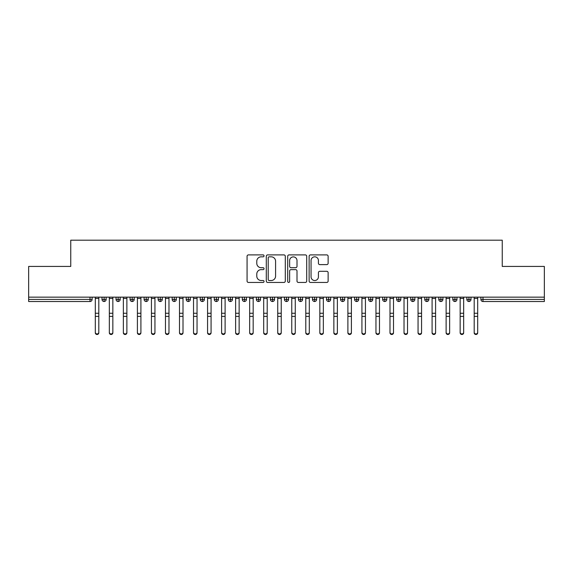 <?xml version="1.0" encoding="UTF-8"?>
<svg xmlns="http://www.w3.org/2000/svg" width="573" height="573" viewBox="0 0 573 573"><rect width="100%" height="100%" fill="white"/><g stroke="black" fill="none" stroke-linecap="round" stroke-linejoin="round"><path stroke-width="0.86" d="M264.046 255.866A0.967 0.967 0 0 0 263.086 254.899L248.453 254.899A1.375 1.375 0 0 0 247.07 256.274L247.07 281.071A1.375 1.375 0 0 0 248.453 282.446L263.086 282.446A0.967 0.967 0 0 0 264.046 281.486A0.967 0.967 0 0 0 263.086 280.519L261.188 280.519A4.405 4.405 0 0 1 256.783 276.114L256.783 274.044A4.405 4.405 0 0 1 261.188 269.639L263.086 269.639A0.967 0.967 0 0 0 264.046 268.673A0.967 0.967 0 0 0 263.086 267.713L261.188 267.713A4.405 4.405 0 0 1 256.783 263.301L256.783 261.238A4.405 4.405 0 0 1 261.188 256.826L263.086 256.826A0.967 0.967 0 0 0 264.046 255.866M326.753 264.611A1.375 1.375 0 0 0 328.128 263.236L328.128 256.274A1.375 1.375 0 0 0 326.753 254.899L310.502 254.899A1.375 1.375 0 0 0 309.126 256.274L309.126 281.071A1.375 1.375 0 0 0 310.502 282.446L326.753 282.446A1.375 1.375 0 0 0 328.128 281.071L328.128 272.669A1.375 1.375 0 0 0 326.753 271.294L319.798 271.294A1.375 1.375 0 0 0 318.423 272.669L318.423 276.838A3.682 3.682 0 0 1 314.735 280.519A3.682 3.682 0 0 1 311.053 276.838L311.053 260.514A3.682 3.682 0 0 1 314.735 256.826A3.682 3.682 0 0 1 318.423 260.514L318.423 263.236A1.375 1.375 0 0 0 319.798 264.611L326.753 264.611M28.65 297.158L544.35 297.158L544.35 266.431L502.249 266.431L502.249 240.187L70.751 240.187L70.751 266.431L28.65 266.431L28.65 299.407L90.011 299.407L90.011 297.158M285.297 256.274A1.375 1.375 0 0 0 283.914 254.899L267.663 254.899A1.375 1.375 0 0 0 266.287 256.274L266.287 281.071A1.375 1.375 0 0 0 267.663 282.446L283.914 282.446A1.375 1.375 0 0 0 285.297 281.071L285.297 256.274M289.086 254.899L305.337 254.899A1.375 1.375 0 0 1 306.713 256.274L306.713 281.071A1.375 1.375 0 0 1 305.337 282.446L298.383 282.446A1.375 1.375 0 0 1 297 281.071L297 271.015A1.375 1.375 0 0 0 295.625 269.639L291.012 269.639A1.375 1.375 0 0 0 289.63 271.015L289.63 281.486A0.967 0.967 0 0 1 288.67 282.446A0.967 0.967 0 0 1 287.703 281.486L287.703 256.274A1.375 1.375 0 0 1 289.086 254.899M92.11 299.407L90.011 299.407L90.011 301.513A2.106 2.106 0 0 0 92.11 299.407L92.11 297.158L92.11 299.407A2.106 2.106 0 0 1 90.011 301.513L28.65 301.513L28.65 299.407M544.35 297.158L544.35 301.513L482.989 301.513A2.106 2.106 0 0 1 480.89 299.407L480.89 297.158M104.114 297.158L104.114 301.513A2.106 2.106 0 0 1 102.008 299.407L102.008 297.158L102.008 299.407A2.106 2.106 0 0 0 104.114 301.513A2.106 2.106 0 0 0 106.148 299.407L106.148 297.158M118.145 297.158L118.145 301.513A2.106 2.106 0 0 1 116.04 299.407L116.04 297.158L116.04 299.407A2.106 2.106 0 0 0 118.145 301.513A2.106 2.106 0 0 0 120.18 299.407L120.18 297.158M132.177 297.158L132.177 301.513A2.106 2.106 0 0 1 130.071 299.407L130.071 297.158L130.071 299.407A2.106 2.106 0 0 0 132.177 301.513A2.106 2.106 0 0 0 134.211 299.407L134.211 297.158M146.208 297.158L146.208 301.513A2.106 2.106 0 0 1 144.102 299.407L144.102 297.158L144.102 299.407A2.106 2.106 0 0 0 146.208 301.513A2.106 2.106 0 0 0 148.242 299.407L148.242 297.158M160.239 297.158L160.239 301.513A2.106 2.106 0 0 1 158.134 299.407L158.134 297.158L158.134 299.407A2.106 2.106 0 0 0 160.239 301.513A2.106 2.106 0 0 0 162.274 299.407L162.274 297.158M174.271 297.158L174.271 301.513A2.106 2.106 0 0 1 172.172 299.407L172.172 297.158L172.172 299.407A2.106 2.106 0 0 0 174.271 301.513A2.106 2.106 0 0 0 176.312 299.407L176.312 297.158M188.309 297.158L188.309 301.513A2.106 2.106 0 0 1 186.204 299.407L186.204 297.158L186.204 299.407A2.106 2.106 0 0 0 188.309 301.513A2.106 2.106 0 0 0 190.343 299.407L190.343 297.158M202.341 297.158L202.341 301.513A2.106 2.106 0 0 1 200.235 299.407L200.235 297.158L200.235 299.407A2.106 2.106 0 0 0 202.341 301.513A2.106 2.106 0 0 0 204.375 299.407L204.375 297.158M216.372 297.158L216.372 301.513A2.106 2.106 0 0 1 214.266 299.407L214.266 297.158L214.266 299.407A2.106 2.106 0 0 0 216.372 301.513A2.106 2.106 0 0 0 218.406 299.407L218.406 297.158M230.403 297.158L230.403 301.513A2.106 2.106 0 0 1 228.298 299.407L228.298 297.158L228.298 299.407A2.106 2.106 0 0 0 230.403 301.513A2.106 2.106 0 0 0 232.437 299.407L232.437 297.158M244.435 297.158L244.435 301.513A2.106 2.106 0 0 1 242.329 299.407L242.329 297.158L242.329 299.407A2.106 2.106 0 0 0 244.435 301.513A2.106 2.106 0 0 0 246.469 299.407L246.469 297.158M258.473 297.158L258.473 301.513A2.106 2.106 0 0 1 256.367 299.407L256.367 297.158L256.367 299.407A2.106 2.106 0 0 0 258.473 301.513A2.106 2.106 0 0 0 260.507 299.407L260.507 297.158M272.504 297.158L272.504 301.513A2.106 2.106 0 0 1 270.399 299.407A2.106 2.106 0 0 0 272.504 301.513A2.106 2.106 0 0 1 270.399 299.407L270.399 297.158M274.539 297.158L274.539 299.407A2.106 2.106 0 0 1 272.504 301.513A2.106 2.106 0 0 0 274.539 299.407L270.399 299.407M286.536 301.513A2.106 2.106 0 0 1 284.43 299.407L284.43 297.158L284.43 299.407A2.106 2.106 0 0 0 286.536 301.513A2.106 2.106 0 0 0 288.57 299.407L288.57 297.158L288.57 299.407A2.106 2.106 0 0 1 286.536 301.513L286.536 299.407L288.57 299.407M300.567 297.158L300.567 301.513A2.106 2.106 0 0 1 298.461 299.407L298.461 297.158L298.461 299.407A2.106 2.106 0 0 0 300.567 301.513A2.106 2.106 0 0 0 302.601 299.407L302.601 297.158M314.598 297.158L314.598 301.513A2.106 2.106 0 0 1 312.493 299.407L312.493 297.158L312.493 299.407A2.106 2.106 0 0 0 314.598 301.513A2.106 2.106 0 0 0 316.633 299.407L316.633 297.158M328.63 297.158L328.63 299.407L326.531 299.407L326.531 297.158L326.531 299.407A2.106 2.106 0 0 0 328.63 301.513A2.106 2.106 0 0 0 330.671 299.407L330.671 297.158L330.671 299.407A2.106 2.106 0 0 1 328.63 301.513A2.106 2.106 0 0 1 326.531 299.407A2.106 2.106 0 0 0 328.63 301.513L328.63 299.407L330.671 299.407M342.668 297.158L342.668 301.513A2.106 2.106 0 0 1 340.563 299.407L340.563 297.158L340.563 299.407A2.106 2.106 0 0 0 342.668 301.513A2.106 2.106 0 0 0 344.702 299.407L344.702 297.158M356.7 297.158L356.7 301.513A2.106 2.106 0 0 1 354.594 299.407L354.594 297.158L354.594 299.407A2.106 2.106 0 0 0 356.7 301.513A2.106 2.106 0 0 0 358.734 299.407L358.734 297.158M370.731 297.158L370.731 301.513A2.106 2.106 0 0 1 368.625 299.407L368.625 297.158L368.625 299.407A2.106 2.106 0 0 0 370.731 301.513A2.106 2.106 0 0 0 372.765 299.407L372.765 297.158M384.762 297.158L384.762 301.513A2.106 2.106 0 0 1 382.657 299.407L382.657 297.158M386.796 297.158L386.796 299.407A2.106 2.106 0 0 1 384.762 301.513A2.106 2.106 0 0 0 386.796 299.407L382.657 299.407A2.106 2.106 0 0 0 384.762 301.513M398.794 301.513A2.106 2.106 0 0 1 396.688 299.407L396.688 297.158L396.688 299.407A2.106 2.106 0 0 0 398.794 301.513A2.106 2.106 0 0 0 400.828 299.407L400.828 297.158L400.828 299.407A2.106 2.106 0 0 1 398.794 301.513L398.794 299.407L400.828 299.407M412.832 297.158L412.832 301.513A2.106 2.106 0 0 1 410.726 299.407L410.726 297.158M414.866 297.158L414.866 299.407A2.106 2.106 0 0 1 412.832 301.513A2.106 2.106 0 0 0 414.866 299.407L410.726 299.407A2.106 2.106 0 0 0 412.832 301.513M426.864 297.158L426.864 301.513A2.106 2.106 0 0 1 424.758 299.407L424.758 297.158M428.898 297.158L428.898 299.407L428.898 297.158M440.895 297.158L440.895 301.513A2.106 2.106 0 0 1 438.789 299.407A2.106 2.106 0 0 0 440.895 301.513A2.106 2.106 0 0 1 438.789 299.407L438.789 297.158M442.929 297.158L442.929 299.407L442.929 297.158M454.926 297.158L454.926 301.513A2.106 2.106 0 0 1 452.82 299.407L452.82 297.158M456.96 297.158L456.96 299.407L456.96 297.158M468.958 297.158L468.958 301.513A2.106 2.106 0 0 1 466.852 299.407L466.852 297.158M470.992 297.158L470.992 299.407A2.106 2.106 0 0 1 468.958 301.513A2.106 2.106 0 0 0 470.992 299.407L466.852 299.407A2.106 2.106 0 0 0 468.958 301.513M286.536 297.158L286.536 299.407L284.43 299.407M398.794 297.158L398.794 299.407L396.688 299.407M426.864 301.513A2.106 2.106 0 0 0 428.898 299.407A2.106 2.106 0 0 1 426.864 301.513A2.106 2.106 0 0 1 424.758 299.407L428.898 299.407M440.895 301.513A2.106 2.106 0 0 0 442.929 299.407A2.106 2.106 0 0 1 440.895 301.513M454.926 301.513A2.106 2.106 0 0 0 456.96 299.407A2.106 2.106 0 0 1 454.926 301.513A2.106 2.106 0 0 1 452.82 299.407L456.96 299.407M269.181 256.826A0.967 0.967 0 0 0 268.214 257.793L268.214 279.552A0.967 0.967 0 0 0 269.181 280.519L271.179 280.519A4.405 4.405 0 0 0 275.584 276.114L275.584 261.238A4.405 4.405 0 0 0 271.179 256.826L269.181 256.826M297 260.579A3.682 3.682 0 0 0 293.319 256.897A3.682 3.682 0 0 0 289.63 260.579L289.63 266.33A1.375 1.375 0 0 0 291.012 267.713L295.625 267.713A1.375 1.375 0 0 0 297 266.33L297 260.579M98.814 332.813A1.755 1.676 180 0 1 97.059 334.489A1.755 1.676 180 0 1 95.304 332.813L95.304 332.268A1.755 1.676 -0 0 0 97.059 333.944A1.755 1.676 -0 0 0 98.814 332.268L98.814 316.919M95.304 297.158L95.304 332.268M98.814 297.158L98.814 332.268M112.845 332.813A1.755 1.676 180 0 1 111.09 334.489A1.755 1.676 180 0 1 109.336 332.813L109.336 332.268A1.755 1.676 -0 0 0 111.09 333.944A1.755 1.676 -0 0 0 112.845 332.268L112.845 316.919M126.877 332.813A1.755 1.676 180 0 1 125.122 334.489A1.755 1.676 180 0 1 123.367 332.813L123.367 332.268A1.755 1.676 -0 0 0 125.122 333.944A1.755 1.676 -0 0 0 126.877 332.268L126.877 316.919M140.908 332.813A1.755 1.676 180 0 1 139.16 334.489A1.755 1.676 180 0 1 137.405 332.813L137.405 332.268A1.755 1.676 -0 0 0 139.16 333.944A1.755 1.676 -0 0 0 140.908 332.268L140.908 316.919M154.946 332.813A1.755 1.676 180 0 1 153.192 334.489A1.755 1.676 180 0 1 151.437 332.813L151.437 332.268A1.755 1.676 -0 0 0 153.192 333.944A1.755 1.676 -0 0 0 154.946 332.268L154.946 316.919M109.336 297.158L109.336 332.268M112.845 297.158L112.845 332.268M123.367 297.158L123.367 332.268M126.877 297.158L126.877 332.268M137.405 297.158L137.405 332.268M140.908 297.158L140.908 332.268M151.437 297.158L151.437 332.268M154.946 297.158L154.946 332.268M168.978 332.813A1.755 1.676 180 0 1 167.223 334.489A1.755 1.676 180 0 1 165.468 332.813L165.468 332.268A1.755 1.676 -0 0 0 167.223 333.944A1.755 1.676 -0 0 0 168.978 332.268L168.978 316.919M165.468 297.158L165.468 332.268M168.978 297.158L168.978 332.268M183.009 332.813A1.755 1.676 180 0 1 181.254 334.489A1.755 1.676 180 0 1 179.499 332.813L179.499 332.268A1.755 1.676 -0 0 0 181.254 333.944A1.755 1.676 -0 0 0 183.009 332.268L183.009 316.919M197.04 332.813A1.755 1.676 180 0 1 195.286 334.489A1.755 1.676 180 0 1 193.531 332.813L193.531 332.268A1.755 1.676 -0 0 0 195.286 333.944A1.755 1.676 -0 0 0 197.04 332.268L197.04 316.919M211.072 332.813A1.755 1.676 180 0 1 209.317 334.489A1.755 1.676 180 0 1 207.569 332.813L207.569 332.268A1.755 1.676 -0 0 0 209.317 333.944A1.755 1.676 -0 0 0 211.072 332.268L211.072 316.919M225.11 332.813A1.755 1.676 180 0 1 223.355 334.489A1.755 1.676 180 0 1 221.601 332.813L221.601 332.268A1.755 1.676 -0 0 0 223.355 333.944A1.755 1.676 -0 0 0 225.11 332.268L225.11 316.919M179.499 297.158L179.499 332.268M183.009 297.158L183.009 332.268M193.531 297.158L193.531 332.268M197.04 297.158L197.04 332.268M207.569 332.813L207.569 297.158M211.072 297.158L211.072 332.268M221.601 297.158L221.601 332.268M225.11 297.158L225.11 332.268M239.142 332.813A1.755 1.676 180 0 1 237.387 334.489A1.755 1.676 180 0 1 235.632 332.813L235.632 332.268A1.755 1.676 -0 0 0 237.387 333.944A1.755 1.676 -0 0 0 239.142 332.268L239.142 316.919M253.173 332.813A1.755 1.676 180 0 1 251.418 334.489A1.755 1.676 180 0 1 249.663 332.813L249.663 332.268A1.755 1.676 -0 0 0 251.418 333.944A1.755 1.676 -0 0 0 253.173 332.268L253.173 316.919M267.204 332.813A1.755 1.676 180 0 1 265.449 334.489A1.755 1.676 180 0 1 263.695 332.813L263.695 332.268A1.755 1.676 -0 0 0 265.449 333.944A1.755 1.676 -0 0 0 267.204 332.268L267.204 316.919M281.236 332.813A1.755 1.676 180 0 1 279.481 334.489A1.755 1.676 180 0 1 277.733 332.813L277.733 332.268A1.755 1.676 -0 0 0 279.481 333.944A1.755 1.676 -0 0 0 281.236 332.268L281.236 316.919M295.267 332.813A1.755 1.676 180 0 1 293.519 334.489A1.755 1.676 180 0 1 291.764 332.813L291.764 332.268A1.755 1.676 -0 0 0 293.519 333.944A1.755 1.676 -0 0 0 295.267 332.268L295.267 316.919M235.632 297.158L235.632 332.268M239.142 297.158L239.142 332.268M249.663 332.813L249.663 297.158M253.173 297.158L253.173 332.268M263.695 297.158L263.695 332.268M267.204 297.158L267.204 332.268M277.733 297.158L277.733 332.268M281.236 297.158L281.236 332.268M291.764 297.158L291.764 332.268M295.267 297.158L295.267 332.268M309.305 332.813A1.755 1.676 180 0 1 307.551 334.489A1.755 1.676 180 0 1 305.796 332.813L305.796 332.268A1.755 1.676 -0 0 0 307.551 333.944A1.755 1.676 -0 0 0 309.305 332.268L309.305 316.919M305.796 297.158L305.796 332.268M309.305 297.158L309.305 332.268M323.337 332.813A1.755 1.676 180 0 1 321.582 334.489A1.755 1.676 180 0 1 319.827 332.813L319.827 332.268A1.755 1.676 -0 0 0 321.582 333.944A1.755 1.676 -0 0 0 323.337 332.268L323.337 316.919M319.827 297.158L319.827 332.268M323.337 297.158L323.337 332.268M337.368 332.813A1.755 1.676 180 0 1 335.613 334.489A1.755 1.676 180 0 1 333.858 332.813L333.858 332.268A1.755 1.676 -0 0 0 335.613 333.944A1.755 1.676 -0 0 0 337.368 332.268L337.368 316.919M333.858 297.158L333.858 332.268M337.368 297.158L337.368 332.268M351.399 332.813A1.755 1.676 180 0 1 349.645 334.489A1.755 1.676 180 0 1 347.89 332.813L347.89 332.268A1.755 1.676 -0 0 0 349.645 333.944A1.755 1.676 -0 0 0 351.399 332.268L351.399 316.919M347.89 297.158L347.89 332.268M351.399 297.158L351.399 332.268M365.431 332.813A1.755 1.676 180 0 1 363.683 334.489A1.755 1.676 180 0 1 361.928 332.813L361.928 332.268A1.755 1.676 -0 0 0 363.683 333.944A1.755 1.676 -0 0 0 365.431 332.268L365.431 316.919M361.928 297.158L361.928 332.268M365.431 297.158L365.431 332.268M379.469 332.813A1.755 1.676 180 0 1 377.714 334.489A1.755 1.676 180 0 1 375.96 332.813L375.96 332.268A1.755 1.676 -0 0 0 377.714 333.944A1.755 1.676 -0 0 0 379.469 332.268L379.469 316.919M375.96 297.158L375.96 332.268M379.469 297.158L379.469 332.268M393.501 332.813A1.755 1.676 180 0 1 391.746 334.489A1.755 1.676 180 0 1 389.991 332.813L389.991 332.268A1.755 1.676 -0 0 0 391.746 333.944A1.755 1.676 -0 0 0 393.501 332.268L393.501 316.919M389.991 297.158L389.991 332.268M393.501 297.158L393.501 332.268M407.532 332.813A1.755 1.676 180 0 1 405.777 334.489A1.755 1.676 180 0 1 404.022 332.813L404.022 332.268A1.755 1.676 -0 0 0 405.777 333.944A1.755 1.676 -0 0 0 407.532 332.268L407.532 316.919M404.022 297.158L404.022 332.268M407.532 297.158L407.532 332.268M421.563 332.813A1.755 1.676 180 0 1 419.808 334.489A1.755 1.676 180 0 1 418.054 332.813L418.054 332.268A1.755 1.676 -0 0 0 419.808 333.944A1.755 1.676 -0 0 0 421.563 332.268L421.563 316.919M418.054 297.158L418.054 332.268M421.563 297.158L421.563 332.268M435.595 332.813A1.755 1.676 180 0 1 433.84 334.489A1.755 1.676 180 0 1 432.092 332.813L432.092 332.268A1.755 1.676 -0 0 0 433.84 333.944A1.755 1.676 -0 0 0 435.595 332.268L435.595 316.919M432.092 297.158L432.092 332.268M435.595 297.158L435.595 332.268M449.633 332.813A1.755 1.676 180 0 1 447.878 334.489A1.755 1.676 180 0 1 446.123 332.813L446.123 332.268A1.755 1.676 -0 0 0 447.878 333.944A1.755 1.676 -0 0 0 449.633 332.268L449.633 316.919M446.123 297.158L446.123 332.268M449.633 297.158L449.633 332.268M463.664 332.813A1.755 1.676 180 0 1 461.91 334.489A1.755 1.676 180 0 1 460.155 332.813L460.155 332.268A1.755 1.676 -0 0 0 461.91 333.944A1.755 1.676 -0 0 0 463.664 332.268L463.664 316.919M460.155 297.158L460.155 332.268M463.664 297.158L463.664 332.268M477.696 332.813A1.755 1.676 180 0 1 475.941 334.489A1.755 1.676 180 0 1 474.186 332.813L474.186 332.268A1.755 1.676 -0 0 0 475.941 333.944A1.755 1.676 -0 0 0 477.696 332.268L477.696 316.919M474.186 297.158L474.186 332.268M477.696 297.158L477.696 332.268M482.989 297.158L482.989 299.407L544.35 299.407M482.989 299.407L482.989 301.513A2.106 2.106 0 0 1 480.89 299.407L482.989 299.407M102.008 299.407A2.106 2.106 0 0 0 104.114 301.513A2.106 2.106 0 0 0 106.148 299.407L102.008 299.407M116.04 299.407A2.106 2.106 0 0 0 118.145 301.513A2.106 2.106 0 0 0 120.18 299.407L116.04 299.407M130.071 299.407A2.106 2.106 0 0 0 132.177 301.513A2.106 2.106 0 0 0 134.211 299.407L130.071 299.407M144.102 299.407A2.106 2.106 0 0 0 146.208 301.513A2.106 2.106 0 0 0 148.242 299.407L144.102 299.407M158.134 299.407A2.106 2.106 0 0 0 160.239 301.513A2.106 2.106 0 0 0 162.274 299.407L158.134 299.407M172.172 299.407A2.106 2.106 0 0 0 174.271 301.513A2.106 2.106 0 0 0 176.312 299.407L172.172 299.407M186.204 299.407A2.106 2.106 0 0 0 188.309 301.513A2.106 2.106 0 0 0 190.343 299.407L186.204 299.407M200.235 299.407A2.106 2.106 0 0 0 202.341 301.513A2.106 2.106 0 0 0 204.375 299.407L200.235 299.407M214.266 299.407A2.106 2.106 0 0 0 216.372 301.513A2.106 2.106 0 0 0 218.406 299.407L214.266 299.407M228.298 299.407A2.106 2.106 0 0 0 230.403 301.513A2.106 2.106 0 0 0 232.437 299.407L228.298 299.407M242.329 299.407A2.106 2.106 0 0 0 244.435 301.513A2.106 2.106 0 0 0 246.469 299.407L242.329 299.407M256.367 299.407A2.106 2.106 0 0 0 258.473 301.513A2.106 2.106 0 0 0 260.507 299.407L256.367 299.407M298.461 299.407L302.601 299.407A2.106 2.106 0 0 1 300.567 301.513M312.493 299.407A2.106 2.106 0 0 0 314.598 301.513A2.106 2.106 0 0 0 316.633 299.407L312.493 299.407M340.563 299.407L344.702 299.407A2.106 2.106 0 0 1 342.668 301.513M354.594 299.407A2.106 2.106 0 0 0 356.7 301.513A2.106 2.106 0 0 0 358.734 299.407L354.594 299.407M368.625 299.407L372.765 299.407A2.106 2.106 0 0 1 370.731 301.513M438.789 299.407L442.929 299.407M98.814 298.447L95.304 298.447M98.814 313.259L95.304 313.259M98.814 316.382L95.304 316.382M112.845 298.447L109.336 298.447M112.845 313.259L109.336 313.259M112.845 316.382L109.336 316.382M126.877 298.447L123.367 298.447M126.877 313.259L123.367 313.259M126.877 316.382L123.367 316.382M140.908 298.447L137.405 298.447M140.908 313.259L137.405 313.259M140.908 316.382L137.405 316.382M154.946 298.447L151.437 298.447M154.946 313.259L151.437 313.259M154.946 316.382L151.437 316.382M168.978 298.447L165.468 298.447M168.978 313.259L165.468 313.259M168.978 316.382L165.468 316.382M183.009 298.447L179.499 298.447M183.009 313.259L179.499 313.259M183.009 316.382L179.499 316.382M197.04 298.447L193.531 298.447M197.04 313.259L193.531 313.259M197.04 316.382L193.531 316.382M211.072 298.447L207.569 298.447M211.072 313.259L207.569 313.259M211.072 316.382L207.569 316.382M225.11 298.447L221.601 298.447M225.11 313.259L221.601 313.259M225.11 316.382L221.601 316.382M239.142 298.447L235.632 298.447M239.142 313.259L235.632 313.259M239.142 316.382L235.632 316.382M253.173 298.447L249.663 298.447M253.173 313.259L249.663 313.259M253.173 316.382L249.663 316.382M267.204 298.447L263.695 298.447M267.204 313.259L263.695 313.259M267.204 316.382L263.695 316.382M281.236 298.447L277.733 298.447M281.236 313.259L277.733 313.259M281.236 316.382L277.733 316.382M295.267 298.447L291.764 298.447M295.267 313.259L291.764 313.259M295.267 316.382L291.764 316.382M309.305 298.447L305.796 298.447M309.305 313.259L305.796 313.259M309.305 316.382L305.796 316.382M323.337 298.447L319.827 298.447M323.337 313.259L319.827 313.259M323.337 316.382L319.827 316.382M337.368 298.447L333.858 298.447M337.368 313.259L333.858 313.259M337.368 316.382L333.858 316.382M351.399 298.447L347.89 298.447M351.399 313.259L347.89 313.259M351.399 316.382L347.89 316.382M365.431 298.447L361.928 298.447M365.431 313.259L361.928 313.259M365.431 316.382L361.928 316.382M379.469 298.447L375.96 298.447M379.469 313.259L375.96 313.259M379.469 316.382L375.96 316.382M393.501 298.447L389.991 298.447M393.501 313.259L389.991 313.259M393.501 316.382L389.991 316.382M407.532 298.447L404.022 298.447M407.532 313.259L404.022 313.259M407.532 316.382L404.022 316.382M421.563 298.447L418.054 298.447M421.563 313.259L418.054 313.259M421.563 316.382L418.054 316.382M435.595 298.447L432.092 298.447M435.595 313.259L432.092 313.259M435.595 316.382L432.092 316.382M449.633 298.447L446.123 298.447M449.633 313.259L446.123 313.259M449.633 316.382L446.123 316.382M463.664 298.447L460.155 298.447M463.664 313.259L460.155 313.259M463.664 316.382L460.155 316.382M477.696 298.447L474.186 298.447M477.696 313.259L474.186 313.259M477.696 316.382L474.186 316.382"/></g></svg>
